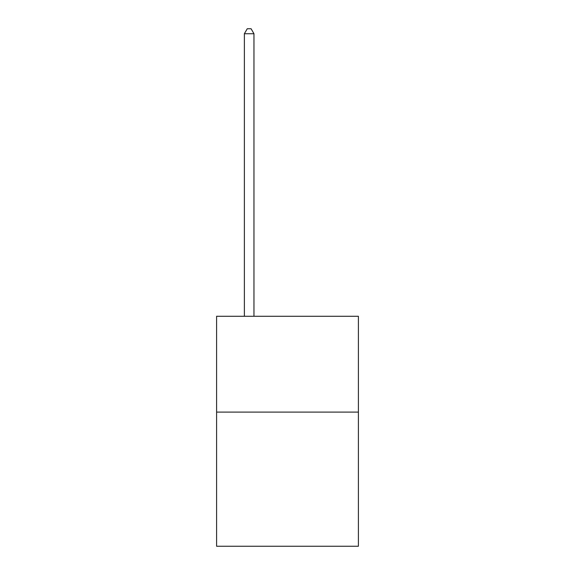 <?xml version="1.0" encoding="UTF-8"?>
<svg xmlns="http://www.w3.org/2000/svg" width="575" height="575" viewBox="0 0 575 575"><rect width="100%" height="100%" fill="white"/><g stroke="black" fill="none" stroke-linecap="round" stroke-linejoin="round"><path stroke-width="0.86" d="M358.405 412.103L358.405 546.25L216.595 546.25L216.595 316.286L358.405 316.286L358.405 412.103L216.595 412.103M253.963 316.286L253.963 33.731L244.382 33.731L244.382 316.286M244.382 33.731L247.257 28.75L251.088 28.75L253.963 33.731"/></g></svg>
